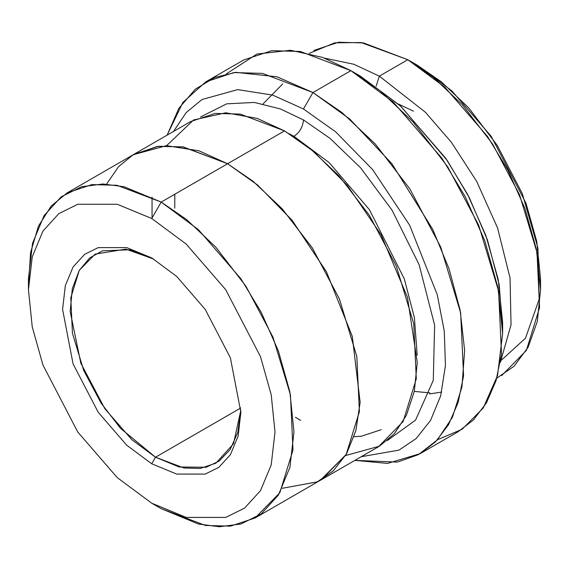 <?xml version="1.0" encoding="UTF-8"?>
<svg xmlns="http://www.w3.org/2000/svg" width="569" height="569" viewBox="0 0 569 569"><rect width="100%" height="100%" fill="white"/><g stroke="black" fill="none" stroke-linecap="round" stroke-linejoin="round"><path stroke-width="0.85" d="M155.522 457.213L131.908 439.737L104.902 408.791L80.834 363.242L70.186 311.535L72.313 288.668L79.205 270.46L89.76 257.864L102.534 250.801L129.618 249.791L153.644 259.044L125.905 249.122L95.165 254.123L79.276 270.332L70.798 297.829L72.441 333.278L83.657 370.341L101.019 403.037L120.479 428.293L155.522 457.213L240.801 407.98L155.522 457.213L183.972 468.003L200.046 468.451L215.879 463.194L233.489 443.77L240.858 410.093L237.835 432.248L230.203 449.496L219.15 461.089L206.134 467.241L179.135 467L155.522 457.213L151.731 463.785L155.522 457.213M151.731 257.913L126.766 247.615L98.238 247.615L84.561 254.386L73.067 266.996L65.321 285.624L62.583 309.38L73.067 363.876L98.238 412.319L126.766 445.257L151.731 463.785L126.766 445.257L98.238 412.319L73.067 363.876L62.583 309.38L65.321 285.624L73.067 266.996L84.561 254.386L98.238 247.615L126.766 247.615L151.731 257.913L176.689 276.442L205.217 309.38L230.388 357.823L240.872 412.319L238.134 436.074L230.388 454.702L218.894 467.313L205.217 474.084L176.689 474.084L151.731 463.785L176.689 474.084L205.217 474.084L218.894 467.313L230.388 454.702L238.134 436.074L240.872 412.319L230.388 357.823L205.217 309.38L176.689 276.442L151.731 257.913M502.626 333.47L502.626 322.523L498.245 279.564L485.89 235.559L467.547 194.264L445.726 158.26L400.206 105.699L360.369 76.125L350.888 70.656L393.378 102.192L441.928 158.26L465.207 196.661L484.774 240.715L497.953 287.651L502.626 333.47L497.534 375.547L483.23 407.987L462.213 429.197L437.525 439.73M303.469 108.978L335.753 131.908L372.716 169.733L409.609 225.16L437.262 294.692L444.261 331.016L445.449 365.447L440.683 395.804L430.541 420.448L416.159 438.557L398.933 450.143L361.237 456.708L398.933 450.143L416.159 438.557L430.541 420.448L440.683 395.804L445.449 365.447L444.261 331.016L437.262 294.692L409.609 225.16L372.716 169.733L335.753 131.908L303.469 108.978L272.757 95.123L237.65 89.618L202.009 99.525L186.255 112.491L173.474 131.482L186.255 112.491L202.009 99.525L237.65 89.618L272.757 95.123L303.469 108.978L312.95 92.555L303.469 108.978M354.892 460.371L397.39 462.099L418.393 454.638L437.341 439.929L452.433 417.283L461.943 386.984L464.631 350.447L460.129 310.105L449.055 268.874L432.803 229.506L391.892 163.708L349.736 119.013L312.95 92.555L342.104 112.648L375.248 143.964L409.844 188.865L440.712 247.003L460.655 312.893L463.579 375.91L458.095 402.66L448.493 424.787L435.562 441.779L420.249 453.607L387.596 463.408L354.892 460.371M151.731 218.496L186.248 244.122L225.694 289.671L260.502 356.663L271.214 394.794L275.005 432.02L271.214 464.873L260.502 490.634L244.606 508.074L225.694 517.434L186.248 517.434L151.731 503.202L161.212 508.672L198.389 524.006L219.392 526.759L240.872 524.006L261.235 513.921L278.355 495.144L289.891 467.398L293.974 432.02L289.891 391.927L278.355 350.867L261.235 312.324L240.872 278.725L198.389 229.663L161.212 202.073L151.731 218.496L117.214 204.264L77.761 204.264L58.849 213.624L42.952 231.057L32.241 256.825L28.45 289.678L32.241 326.905L42.952 365.035L77.761 432.027L117.214 477.576L151.731 503.202L186.248 517.434L225.694 517.434L244.606 508.074L260.502 490.634L271.214 464.873L275.005 432.02L271.214 394.794L260.502 356.663L225.694 289.671L186.248 244.122L151.731 218.496L161.212 202.073L186.717 219.655L215.715 247.053L245.986 286.342L272.999 337.204L290.439 394.858L292.999 449.994L279.806 492.754L255.09 517.975L230.473 526.147L205.466 525.457L161.212 508.672L151.731 503.202L117.207 477.576L77.761 432.02L42.952 365.035L32.241 326.905L28.45 289.678L32.241 256.825L42.952 231.057L58.849 213.624L77.761 204.264L117.214 204.264L151.731 218.496M540.55 289.664L540.55 278.71L536.759 241.484L526.048 203.353L491.239 136.368L451.793 90.812L417.276 65.186L407.788 59.709L444.965 87.306L487.448 136.368L507.818 169.967L524.931 208.503L536.467 249.571L540.55 289.664L537.314 321.421L528.075 347.339L514.042 366.272L496.815 378.136M379.338 76.139L376.116 86.225L379.338 76.139L353.797 64.254L324.75 58.18L353.797 64.254L379.338 76.139L425.413 112.271L451.409 142.3L476.666 181.362L497.576 227.984L510.03 277.921L511.04 324.785L500.357 362.346L511.04 324.785L510.03 277.921L497.576 227.984L476.666 181.362L451.409 142.3L425.413 112.271L379.338 76.139L407.788 59.709L379.338 76.139M303.469 119.931C302.864 126.88 299.707 132.357 293.981 136.354L329.223 162.642L369.445 209.705L404.282 278.789L414.403 317.715L417.184 355.22L414.403 317.715L404.282 278.789L369.445 209.705L329.223 162.642L293.981 136.354C299.707 132.357 302.864 126.88 303.469 119.931L280.403 108.942L254.329 102.448L226.718 103.828L200.58 116.937L226.718 103.828L254.329 102.448L280.403 108.942L303.469 119.931L330.155 138.466L360.568 167.798L392.027 210.146L419.111 264.685L434.624 325.119L433.279 380.362L415.576 420.1L387.389 440.498L415.576 420.1L433.279 380.362L434.624 325.119L419.111 264.685L392.027 210.146L360.568 167.798L330.155 138.466L303.469 119.931M289.329 133.772L293.981 136.354L289.329 133.772M152.065 218.695L152.044 197.144M166.582 145.657L193.581 119.974L225.751 112.79L257.06 118.352L284.5 130.884L161.212 202.073L227.6 163.744L253.105 181.319L282.103 208.723L312.381 248.006L339.387 298.874L356.834 356.528L359.395 411.671L346.201 454.439L320.354 480.293M398.307 103.985L413.478 111.168M420.249 453.607L458.18 431.707L473.5 419.879L486.431 402.888L496.026 380.761L501.509 354.01L498.586 290.994L478.65 225.104L447.782 166.966L413.179 122.065L380.035 90.748L350.888 70.656L312.95 92.555L350.888 70.656L300.304 51.473L271.726 50.684L243.589 60.022L205.658 81.929L233.795 72.583L262.373 73.373L312.95 92.555L276.961 76.772L235.722 72.355L214.805 77.476L195.295 89.191L178.837 108.373L167.122 135.145L182.919 102.384L205.658 81.929M501.666 375.611L526.382 350.397L539.576 307.63L537.015 252.494L519.568 194.847L492.562 143.978L462.291 104.696L433.294 77.292L407.788 59.709L363.534 42.931L338.527 42.241L313.91 50.413M255.09 517.975L321.471 479.646L346.187 454.432L359.388 411.664L356.827 356.528L339.38 298.874L312.374 248.013L282.103 208.731L253.105 181.326L227.6 163.744L284.5 130.884L240.246 114.099L215.238 113.409L190.615 121.581L133.715 154.434L158.331 146.261L183.339 146.951L227.6 163.737L182.756 146.852L157.435 146.382L132.598 155.095L158.338 146.269L183.346 146.966L227.6 163.744L257.643 185.074L292.046 220.231L326.421 271.726L352.282 336.379L360.141 402.333L355.845 430.712L346.542 453.82L333.249 470.876L317.282 481.858L282.217 488.309L317.282 481.872L333.256 470.89L346.542 453.842L355.853 430.733L360.149 402.354L352.296 336.393L326.428 271.726L292.053 220.224L257.65 185.06L227.6 163.737L199.058 150.849L166.433 145.671L133.274 154.704L118.572 166.617L106.595 184.114M321.478 479.66L378.385 446.807L403.101 421.586L416.295 378.819L413.741 323.683L396.294 266.022L369.281 215.153L339.01 175.871L310.005 148.466L284.5 130.884L313.811 151.589L347.346 185.43L381.145 234.869L407.475 297.381L417.262 362.474L414.332 391.244L406.422 415.278L394.409 433.656L379.466 446.167L345.518 455.584M417.269 65.186L441.316 81.808L468.678 107.833L497.157 145.244L522.285 193.602L537.933 248.027L539.142 299.337L525.493 338.185L501.424 360.149M28.535 284.351L30.577 252.608L38.472 226.085L51.203 206.042L67.334 192.77L91.95 184.598L116.958 185.288L161.212 202.073L124.042 186.746L103.039 183.986L81.552 186.746L61.189 196.824L44.069 215.601L32.533 243.347L28.45 278.725L28.45 289.678M226.313 73.899L256.968 54.027L290.603 50.271L322.651 57.412L350.888 70.656L360.369 76.132L400.917 106.353L447.213 160.43L469.219 197.471L487.413 239.819L499.184 284.621L502.548 327.865M429.602 393.926L441.644 392.084M417.276 65.186L407.795 59.717L361.087 42.547L334.757 42.824L309.301 53.351M161.205 508.672L151.724 503.195M429.951 392.894L414.296 391.401M263.084 103.878L282.686 83.928M381.159 429.716L361.422 436.217L354.074 436.708M300.688 420.413L295.446 417.255M174.733 208.183L174.818 194.214M67.334 192.77L133.722 154.448"/></g></svg>

